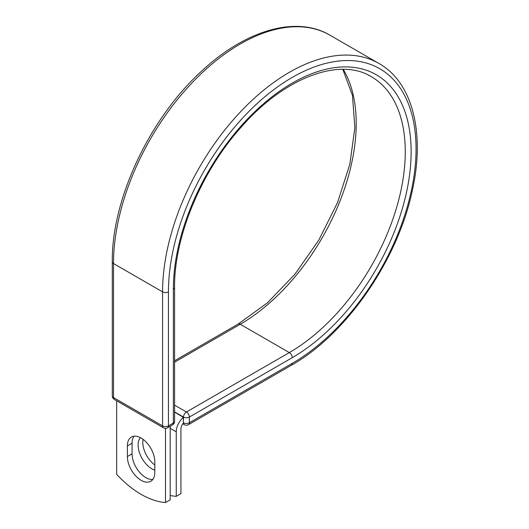 <?xml version="1.0" encoding="UTF-8"?>
<svg xmlns="http://www.w3.org/2000/svg" width="529" height="529" viewBox="0 0 529 529"><rect width="100%" height="100%" fill="white"/><g stroke="black" fill="none" stroke-linecap="round" stroke-linejoin="round"><path stroke-width="0.79" d="M141.091 480.299A19.401 11.202 -120 0 0 150.791 481.264A19.401 11.202 -120 0 0 154.812 472.384L154.812 461.784A19.401 11.202 -120 0 0 146.341 442.257A19.401 11.202 -120 0 0 131.39 437.06A19.401 11.202 -120 0 0 127.37 445.94L127.37 456.54A19.401 11.202 -120 0 0 141.091 480.299M134.022 436.207A19.401 11.202 -120 0 0 132.058 443.236L132.058 453.836A19.401 11.202 -120 0 0 145.779 477.594A19.401 11.202 -120 0 0 152.848 479.413M154.812 464.984A19.401 11.202 60 0 1 143.075 439.334M154.812 470.142A19.401 11.202 60 0 1 151.83 468.8A19.401 11.202 60 0 1 139.755 453.498A19.401 11.202 60 0 1 140.377 437.628M170.193 495.475A86.306 49.832 -120 0 0 176.243 496.347L176.243 431.803A12.927 7.466 -60 0 1 183.371 417.394L183.371 422.684L183.497 417.064L174.577 411.912M176.243 496.347L180.931 493.643L180.931 429.098A6.295 3.637 -60 0 1 183.391 423.074A4.139 2.394 -60 0 1 183.371 422.684M183.371 417.394L174.577 412.058M165.504 428.351L165.504 502.55L170.193 499.845L170.193 426.288M165.504 502.55A86.306 49.832 60 0 1 116.678 474.361L116.678 400.803M176.243 431.803L170.193 428.305M292.246 363.35L189.356 422.757A4.139 2.394 60 0 1 188.496 424.655L291.386 365.248A4.139 2.394 -120 0 0 292.246 363.35A175.099 101.092 -60 0 0 416.059 148.9A175.099 101.092 -60 0 0 292.246 77.413A175.099 101.092 -60 0 0 168.434 291.869L168.434 425.898L173.367 423.055A4.139 2.394 0 0 0 174.577 421.362L174.577 287.326C174.061 237.197 200.947 172.11 240.788 127.595C284.126 77.479 339.737 56.993 371.305 76.679A163.983 94.678 -60 0 1 396.446 208.082A163.983 94.678 -60 0 1 289.317 352.585L186.426 411.992A4.139 2.394 60 0 1 189.356 417.064L189.356 422.757A4.139 2.394 180 0 1 183.497 422.757A4.139 2.394 120 0 0 184.35 424.655A4.139 4.139 0 0 0 188.496 424.655M174.577 287.326A4.139 2.394 0 0 1 173.367 289.019A168.123 97.065 -60 0 1 292.246 83.106A168.123 97.065 -60 0 1 411.132 151.744A168.123 97.065 -60 0 1 292.246 357.657L189.356 417.064A4.139 2.394 180 0 1 183.497 417.064A4.139 2.394 120 0 1 186.426 411.992L174.577 405.148M292.246 357.657A4.139 2.394 -120 0 0 289.317 352.585L240.252 324.257L174.577 362.173M343.228 69.359A163.983 94.678 -60 0 1 240.252 324.257A4.139 2.394 -120 0 0 238.176 324.052L174.577 360.771M112.293 261.848A4.139 2.394 0 0 0 113.51 263.535A179.245 103.486 -60 0 1 191.749 83.152A179.245 103.486 -60 0 1 329.871 35.132C296.491 15.328 246.005 30.008 202.686 70.165C150.183 117.246 111.487 199.102 112.293 261.848L112.293 395.877A4.139 2.394 0 0 0 113.51 397.57L162.575 425.898A4.139 2.394 0 0 0 168.434 425.898A4.139 2.394 -120 0 1 167.574 427.796L172.507 424.946A4.139 2.394 -120 0 0 173.367 423.055L173.367 289.019M112.293 395.877A4.139 4.139 0 0 0 114.363 399.468A4.139 2.394 120 0 1 113.51 397.57L113.51 263.535L162.575 291.869A179.245 103.486 -60 0 1 240.814 111.487A179.245 103.486 -60 0 1 378.936 63.46L329.871 35.132M114.363 399.468L163.435 427.796A4.139 2.394 120 0 1 162.575 425.898L162.575 291.869A4.139 2.394 0 0 0 168.434 291.869M132.058 443.236L127.37 445.94M132.058 453.836L127.37 456.54M291.386 365.248C346.105 334.586 397.629 260.195 412.177 191.214C425.323 133.579 412.799 82.478 378.936 63.46M238.176 324.052L267.482 302.793L294.997 274.134L318.888 239.954L337.575 202.501L349.834 164.221L354.88 127.668L352.433 95.313L342.825 69.359M182.836 423.775L184.35 424.655M172.507 424.946A4.139 4.139 0 0 0 174.577 421.362M163.435 427.796A4.139 4.139 0 0 0 167.574 427.796"/></g></svg>
